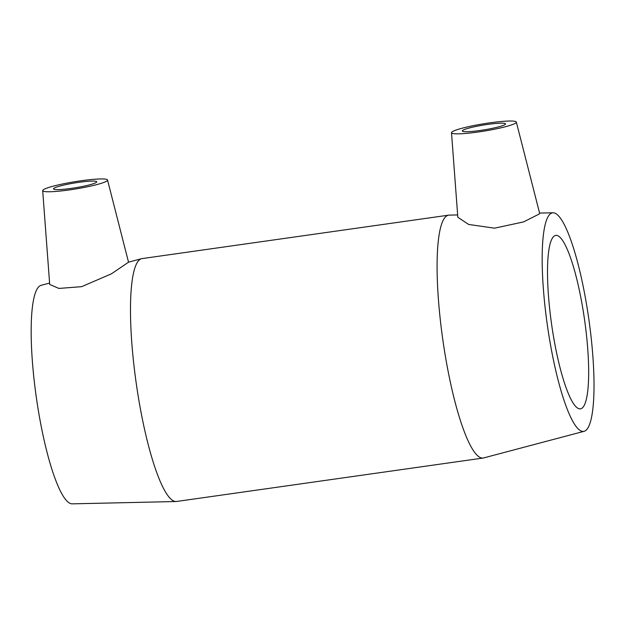 <?xml version="1.0" encoding="UTF-8"?>
<svg xmlns="http://www.w3.org/2000/svg" width="625" height="625" viewBox="0 0 625 625"><rect width="100%" height="100%" fill="white"/><g stroke="black" fill="none" stroke-linecap="round" stroke-linejoin="round"><path stroke-width="0.94" d="M462.633 130.453A21.906 2.43 170.7 0 1 485.609 124.711A21.906 2.43 170.7 0 1 505.539 123.898A21.906 2.43 170.7 0 1 484.312 129.836A21.906 2.43 170.7 0 1 462.305 130.977A21.906 2.43 170.7 0 1 462.633 130.453M96.406 182.336A21.906 2.43 170.7 0 1 73.438 188.078A21.906 2.43 170.7 0 1 53.5 188.891A21.906 2.43 170.7 0 1 74.727 182.953A21.906 2.43 170.7 0 1 96.734 181.812A21.906 2.43 170.7 0 1 96.406 182.336M43.18 189.875A32.852 3.641 170.7 0 1 77.484 181.289A32.852 3.641 170.7 0 1 107.531 180.008A32.852 3.641 170.7 0 1 67.883 190.125A32.852 3.641 170.7 0 1 42.688 190.625A32.852 3.641 170.7 0 1 43.18 189.875M479.945 131.742A32.852 3.641 -9.3 0 0 515.859 122.914A32.852 3.641 -9.3 0 0 516.336 122.094A32.852 3.641 -9.3 0 0 483.336 123.836A32.852 3.641 -9.3 0 0 451.5 132.711A32.852 3.641 -9.3 0 0 479.945 131.742M516.336 122.094L539.641 213.305L538.992 214.125L523.578 221.914L494.523 228.18L468.609 224.437L457.82 217.234L451.5 132.711M107.531 180.008L128.531 262.195L111.43 273.82L81.625 286.68L58.898 288.43L49.703 284.469L42.688 190.625M457.633 214.93L449.211 215.117A122.656 23.281 81.9 0 0 448.688 215.156A122.656 23.281 81.9 0 0 446.188 216.305A122.656 23.281 81.9 0 0 443.852 346.734A122.656 23.281 81.9 0 0 483.094 458.047A122.656 23.281 81.9 0 0 483.609 457.938L584.039 431.328A110.391 20.953 81.9 0 0 588.836 319.18A110.391 20.953 81.9 0 0 553.078 212.789A110.391 20.953 81.9 0 0 550.359 213.859A110.391 20.953 81.9 0 0 548.445 332.469A110.391 20.953 81.9 0 0 584.039 431.328M448.688 215.156L142.078 258.594A122.656 23.281 81.9 0 0 141.562 258.703A122.656 23.281 81.9 0 0 139.586 259.742A122.656 23.281 81.9 0 0 137.039 388.805A122.656 23.281 81.9 0 0 175.969 501.523A122.656 23.281 81.9 0 0 176.492 501.484L483.094 458.047M554.016 236.195A87.609 16.633 81.9 0 0 552.344 329.359A87.609 16.633 81.9 0 0 580.383 408.867A87.609 16.633 81.9 0 0 582.164 408.047A87.609 16.633 81.9 0 0 583.836 314.883A87.609 16.633 81.9 0 0 555.805 235.375A87.609 16.633 81.9 0 0 554.016 236.195M49.594 283.07L41.133 285.312A110.391 20.953 81.9 0 0 39.352 286.25A110.391 20.953 81.9 0 0 37.062 402.406A110.391 20.953 81.9 0 0 72.094 503.852L175.969 501.523M553.078 212.789L539.586 213.086M128.523 262.156L141.562 258.703"/></g></svg>
